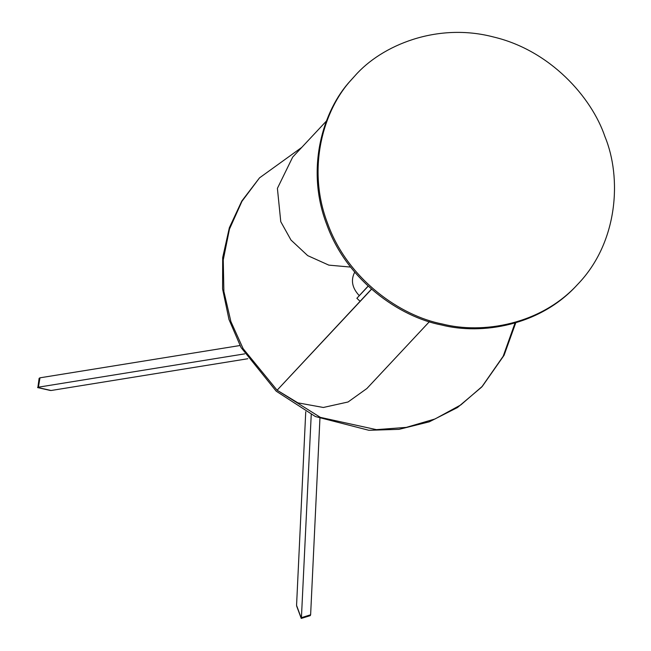 <?xml version="1.0" encoding="UTF-8"?>
<svg xmlns="http://www.w3.org/2000/svg" width="651" height="651" viewBox="0 0 651 651"><rect width="100%" height="100%" fill="white"/><g stroke="black" fill="none" stroke-linecap="round" stroke-linejoin="round"><path stroke-width="0.98" d="M368.189 286.188L356.87 298.288L360.084 301.291M368.092 286.098L356.87 298.288M371.558 289.215L277.106 390.218L371.452 289.125M301.755 147.403L259.521 177.861L241.96 201.305L229.445 229.185L223.252 259.92L223.879 291.428L230.902 321.594L243.157 348.708L277.106 390.218L297.873 402.847L323.327 407.477L348.065 401.984L366.912 388.492L429.359 321.708M326.411 121.037L292.681 157.103L277.399 188.367L280.768 221.69L290.989 240.04L307.695 255.623L328.812 265.128L350.612 267.081M277.106 390.218L320.365 417.372L376.368 429.644L406.257 427.39L435.031 418.967L460.859 404.881L482.367 386.287L504.061 355.324L515.755 322.815M259.521 177.861L241.79 201.045L229.355 227.712L222.683 257.609L222.577 288.898L228.989 319.495L241.049 347.512L276.203 391.178L315.385 416.542L368.832 430.278L399.022 429.351L429.302 421.815L457.466 407.534L481.414 387.304M481.927 386.751L503.199 356.227L515.022 323.026M305.742 411.733L296.563 605.406L301.389 618.377L311.235 414.565M319.926 418.528L310.625 614.788L310.226 615.651L301.389 618.377M37.856 387.516L39.125 378.329L39.971 377.816L239.967 345.526M244.727 353.859L38.417 387.174L37.587 387.573L50.412 390.486M247.836 358.734L51.112 390.502L37.66 387.467M354.73 272.134C350.604 280.133 352.093 287.954 359.222 295.587M604.966 136.686C591.596 97.089 550.152 50.379 493.58 37.001C437.285 22.175 381.641 45.196 354.893 75.866L351.524 79.609C323.807 109.303 306.141 167.868 327.64 223.513C347.699 279.613 400.699 316.052 442.42 324.011C482.497 334.28 540.851 324.8 577.803 284.235C618.401 242.099 621.811 177.381 604.966 136.686M353.998 76.834L350.629 80.569C322.912 110.263 305.238 168.829 326.737 224.481C346.796 280.581 399.804 317.021 441.516 324.971C481.594 335.241 539.948 325.769 576.9 285.195M310.625 614.788L301.608 617.612M38.417 387.174L39.971 377.816M482.383 386.271L481.48 387.231M301.25 618.434L296.669 606.105M577.73 284.308L576.835 285.268"/></g></svg>
